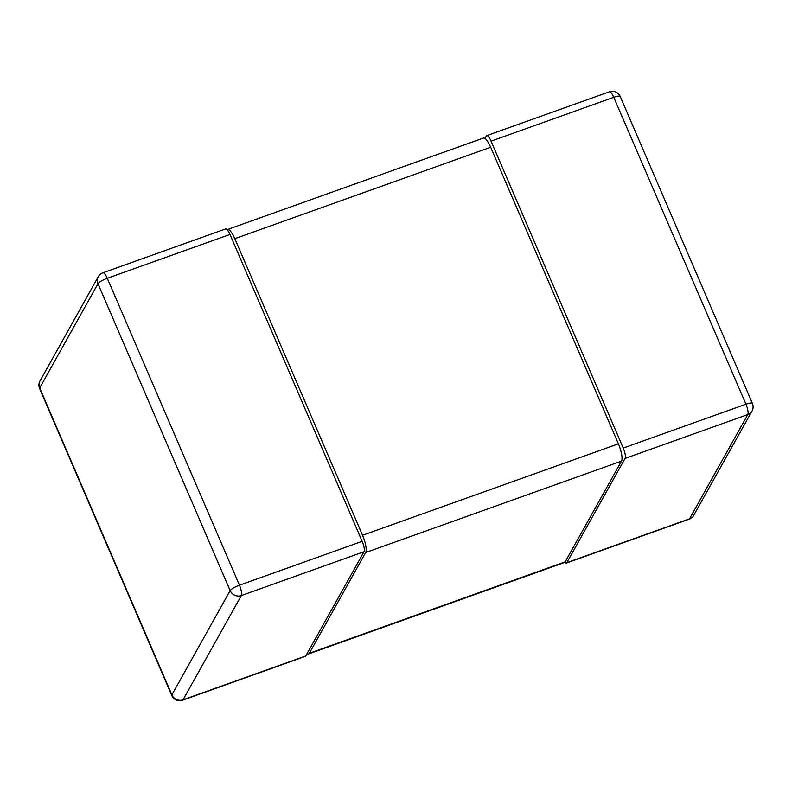 <?xml version="1.0" encoding="UTF-8"?>
<svg xmlns="http://www.w3.org/2000/svg" width="792" height="792" viewBox="0 0 792 792"><rect width="100%" height="100%" fill="white"/><g stroke="black" fill="none" stroke-linecap="round" stroke-linejoin="round"><path stroke-width="1.19" d="M486.684 135.64L609.385 91.793A8.633 2.327 70.3 0 1 613.76 97.297L745.935 404.207A8.633 2.327 70.3 0 1 747.797 414.572L625.096 458.42A8.633 2.327 -109.7 0 0 623.235 448.054L491.05 141.144A8.633 2.327 -109.7 0 0 486.684 135.64A8.633 2.327 -109.7 0 0 486.258 136.036L484.912 138.432M625.096 458.42L566.824 562.667L689.525 518.819L747.797 414.572A8.633 8.098 29.2 0 0 752.004 411.048A8.633 8.633 0 0 0 752.4 403.425A8.633 1.911 156.7 0 0 745.935 404.207L623.235 448.054M564.835 562.29A8.633 2.327 -109.7 0 0 566.399 563.062A8.633 2.327 -109.7 0 0 566.824 562.667M752.004 411.048L692.802 516.958L689.525 518.819M491.05 141.144L613.76 97.297A8.633 1.911 -23.3 0 1 620.225 96.505A8.633 8.633 0 0 0 609.385 91.793M39.996 380.952A8.633 8.633 0 0 0 39.6 388.575A8.633 1.911 -23.3 0 1 39.699 387.961A8.633 8.098 -150.8 0 1 39.996 380.952L98.267 276.705A8.633 8.098 29.2 0 0 97.98 283.714A8.633 1.911 -23.3 0 1 107.276 278.289A8.633 2.327 -109.7 0 0 102.901 272.785L225.601 228.938A8.633 2.327 70.3 0 1 229.977 234.442L362.162 541.352A8.633 2.327 70.3 0 1 364.023 551.717L305.742 655.964A8.633 2.327 70.3 0 1 305.316 656.36L182.615 700.207A8.633 2.327 -109.7 0 0 183.041 699.811A8.633 8.098 -150.8 0 1 171.874 694.871A8.633 1.911 156.7 0 0 171.775 695.495A8.633 8.633 0 0 0 182.615 700.207M364.023 551.717L241.312 595.564A8.633 2.327 -109.7 0 0 239.451 585.199A8.633 1.911 156.7 0 0 230.155 590.624A8.633 8.098 29.2 0 0 241.312 595.564L183.041 699.811L305.742 655.964M227.522 229.492L483.377 138.065A14.395 3.881 70.3 0 1 490.664 147.243L618.404 443.837A14.395 3.881 70.3 0 1 621.502 461.112L365.656 552.539A14.395 3.881 -109.7 0 0 362.548 535.263L234.818 238.669A14.395 3.881 -109.7 0 0 227.522 229.492A14.395 3.881 -109.7 0 0 227.165 229.71M365.656 552.539L309.335 653.281L565.191 561.845A14.395 3.881 70.3 0 1 564.478 562.508L308.623 653.935A14.395 3.881 -109.7 0 0 309.335 653.281M307.088 653.568A14.395 3.881 -109.7 0 0 308.623 653.935M621.502 461.112L565.191 561.845M362.162 541.352L239.451 585.199L107.276 278.289L229.977 234.442M230.155 590.624L171.874 694.871L39.699 387.961L97.98 283.714L230.155 590.624M618.404 443.837L362.548 535.263M234.818 238.669L490.664 147.243M620.225 96.505L752.4 403.425M566.399 563.062L690.891 518.572M39.6 388.575L171.775 695.495M102.901 272.785A8.633 8.633 0 0 0 98.267 276.705"/></g></svg>
